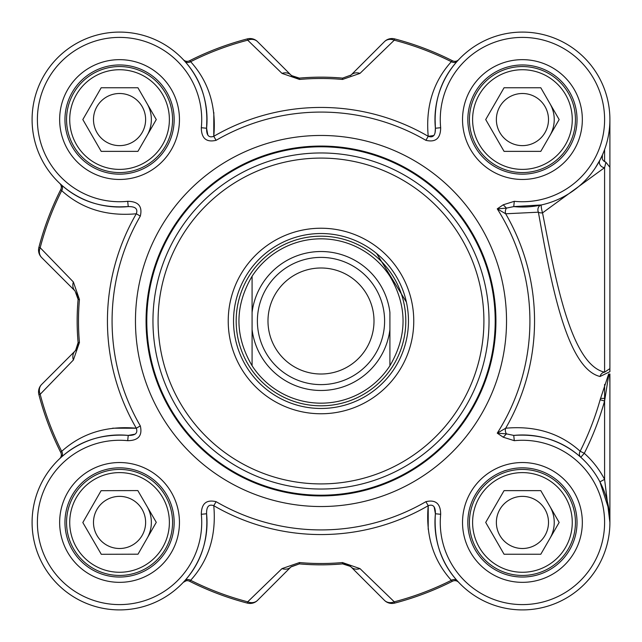 <?xml version="1.0" encoding="UTF-8"?>
<svg xmlns="http://www.w3.org/2000/svg" width="642" height="642" viewBox="0 0 642 642"><rect width="100%" height="100%" fill="white"/><g stroke="black" fill="none" stroke-linecap="round" stroke-linejoin="round"><path stroke-width="0.96" d="M252.081 365.747C234.563 335.918 234.563 306.082 252.081 276.253L252.081 312.437L252.081 276.253A82.168 82.168 0 0 1 389.911 276.253C407.429 306.082 407.429 335.918 389.911 365.747L389.911 329.563L389.911 365.747A82.168 82.168 0 0 1 252.081 365.747L252.081 329.563L252.081 365.747M252.081 312.437L252.081 329.563A69.44 69.44 0 0 0 389.911 329.563L389.911 312.437A69.44 69.44 0 0 0 252.081 312.437M320.992 374.013A53.013 53.013 0 0 0 366.903 294.493A53.013 53.013 0 0 0 275.089 294.493A53.013 53.013 0 0 0 320.992 374.013A53.013 53.013 0 0 0 366.903 294.493A53.013 53.013 0 0 0 275.089 294.493A53.013 53.013 0 0 0 320.992 374.013M320.992 405.816A84.816 84.816 0 0 0 394.445 278.596A84.816 84.816 0 0 0 247.539 278.596A84.816 84.816 0 0 0 320.992 405.816M320.992 384.614A63.614 63.614 0 0 0 376.084 289.197A63.614 63.614 0 0 0 265.908 289.197A63.614 63.614 0 0 0 320.992 384.614M604.595 398.393L600.519 398.393M608.977 509.812L599.901 481.837L604.595 479.373A92.769 92.769 0 0 0 584.292 453.308L580.151 451.23C560.113 433.206 535.284 425.534 505.679 428.222A5.305 4.333 82.1 0 0 506.466 433.88L497.261 433.149L503.24 437.21L506.466 433.88L513.752 435.404L514.282 440.677A82.168 82.168 0 0 1 604.555 519.715A82.168 82.168 0 0 1 519.715 604.555A82.168 82.168 0 0 1 440.669 514.282L435.396 513.76A87.464 87.464 0 0 0 519.538 609.86A87.464 87.464 0 0 0 609.852 519.538A87.464 87.464 0 0 0 513.752 435.404C540.307 433.599 562.641 440.885 580.761 457.256L584.292 453.308A294.678 294.678 0 0 0 604.595 401.009L604.595 384.389M137.829 490.576L156.279 522.331L138.014 554.19L101.284 554.295L82.826 522.54L101.099 490.689L137.829 490.576M93.491 522.516A26.065 26.065 0 0 0 119.629 548.501A26.065 26.065 0 0 0 145.622 522.363A26.065 26.065 0 0 0 119.484 496.37A26.065 26.065 0 0 0 93.491 522.516M172.57 522.283A53.013 53.013 0 0 0 92.921 476.605A53.013 53.013 0 0 0 93.186 568.419A53.013 53.013 0 0 0 172.57 522.283M169.384 522.299A49.827 49.827 0 0 1 94.767 565.666A49.827 49.827 0 0 1 94.518 479.357A49.827 49.827 0 0 1 169.384 522.299M174.159 522.436A54.602 54.602 0 0 0 92.255 475.152A54.602 54.602 0 0 0 92.255 569.727A54.602 54.602 0 0 0 174.159 522.436A54.602 54.602 0 0 1 92.255 569.727A54.602 54.602 0 0 1 92.255 475.152A54.602 54.602 0 0 1 174.159 522.436M137.918 87.753L156.279 119.564L137.918 151.368L101.195 151.368L82.826 119.564L101.195 87.753L137.918 87.753M93.491 119.564A26.065 26.065 0 0 0 119.556 145.63A26.065 26.065 0 0 0 145.622 119.564A26.065 26.065 0 0 0 119.556 93.499A26.065 26.065 0 0 0 93.491 119.564M172.57 119.564A53.013 53.013 0 0 0 93.05 73.653A53.013 53.013 0 0 0 93.05 165.467A53.013 53.013 0 0 0 172.57 119.564M169.384 119.564A49.827 49.827 0 0 1 94.639 162.715A49.827 49.827 0 0 1 94.639 76.406A49.827 49.827 0 0 1 169.384 119.564M174.159 119.564A54.602 54.602 0 0 0 92.255 72.273A54.602 54.602 0 0 0 92.255 166.848A54.602 54.602 0 0 0 174.159 119.564A54.602 54.602 0 0 1 92.255 166.848A54.602 54.602 0 0 1 92.255 72.273A54.602 54.602 0 0 1 174.159 119.564M540.797 490.632L559.158 522.436L540.797 554.247L504.066 554.247L485.705 522.436L504.066 490.632L540.797 490.632M496.37 522.436A26.065 26.065 0 0 0 522.436 548.501A26.065 26.065 0 0 0 548.501 522.436A26.065 26.065 0 0 0 522.436 496.37A26.065 26.065 0 0 0 496.37 522.436M575.441 522.436A53.013 53.013 0 0 0 495.929 476.533A53.013 53.013 0 0 0 495.929 568.347A53.013 53.013 0 0 0 575.441 522.436M572.263 522.436A49.827 49.827 0 0 1 497.518 565.594A49.827 49.827 0 0 1 497.518 479.285A49.827 49.827 0 0 1 572.263 522.436M577.03 522.436A54.602 54.602 0 0 0 495.134 475.152A54.602 54.602 0 0 0 495.134 569.727A54.602 54.602 0 0 0 577.03 522.436A54.602 54.602 0 0 1 495.134 569.727A54.602 54.602 0 0 1 495.134 475.152A54.602 54.602 0 0 1 577.03 522.436M540.797 87.753L559.158 119.564L540.797 151.368L504.066 151.368L485.705 119.564L504.066 87.753L540.797 87.753M496.37 119.564A26.065 26.065 0 0 0 522.436 145.63A26.065 26.065 0 0 0 548.501 119.564A26.065 26.065 0 0 0 522.436 93.499A26.065 26.065 0 0 0 496.37 119.564M575.441 119.564A53.013 53.013 0 0 0 495.929 73.653A53.013 53.013 0 0 0 495.929 165.467A53.013 53.013 0 0 0 575.441 119.564M572.263 119.564A49.827 49.827 0 0 1 497.518 162.715A49.827 49.827 0 0 1 497.518 76.406A49.827 49.827 0 0 1 572.263 119.564M577.03 119.564A54.602 54.602 0 0 0 495.134 72.273A54.602 54.602 0 0 0 495.134 166.848A54.602 54.602 0 0 0 577.03 119.564A54.602 54.602 0 0 1 495.134 166.848A54.602 54.602 0 0 1 495.134 72.273A54.602 54.602 0 0 1 577.03 119.564M609.9 522.355L609.9 373.997M440.669 514.282C440.581 503.625 435.653 499.42 425.895 501.675A208.923 208.923 0 0 1 216.097 501.675C206.363 499.38 201.436 503.585 201.315 514.282A82.168 82.168 0 0 1 122.277 604.555A82.168 82.168 0 0 1 37.437 519.715A82.168 82.168 0 0 1 127.71 440.677C138.367 440.589 142.572 435.661 140.317 425.895A208.923 208.923 0 0 1 140.317 216.105C142.612 206.363 138.415 201.436 127.71 201.323A82.168 82.168 0 0 1 37.437 122.285A82.168 82.168 0 0 1 122.277 37.445A82.168 82.168 0 0 1 201.315 127.718C201.411 138.375 206.339 142.58 216.097 140.325A208.923 208.923 0 0 1 425.895 140.325C435.653 142.596 440.581 138.391 440.669 127.718A82.168 82.168 0 0 1 519.715 37.445A82.168 82.168 0 0 1 604.555 122.285A82.168 82.168 0 0 1 514.282 201.323L513.752 206.596L506.466 208.12L503.24 204.79L497.261 208.851L506.466 208.12A5.305 4.333 -82.1 0 0 505.679 213.778L538.381 212.197C550.025 276.357 565.53 368.179 600.053 376.501L609.9 371.686L609.9 119.564M425.895 140.325L428.222 136.313L433.888 135.518M435.051 132.926L435.396 128.24C435.565 135.358 433.173 138.054 428.222 136.313A213.553 213.553 0 0 0 213.77 136.313C208.819 138.046 206.427 135.35 206.588 128.24L207.831 135.101M127.71 440.677L128.231 435.404L135.101 434.161M428.198 529.345L428.222 505.687C433.173 503.954 435.565 506.65 435.396 513.76L434.152 506.899M435.003 115.785L435.396 128.24C433.599 101.58 440.926 79.199 457.369 61.102A5.305 4.59 41.9 0 1 451.35 61.696C433.23 81.727 425.518 106.596 428.222 136.313M457.369 61.102L458.701 59.658A5.305 5.305 0 0 1 458.669 59.69A5.305 5.305 0 0 0 458.701 59.658L458.685 59.674M213.818 112.527L213.77 136.313C216.466 106.596 208.762 81.727 190.642 61.696L189.542 60.757A5.305 5.305 0 0 1 183.323 59.69A5.305 5.305 0 0 0 189.542 60.757A291.556 291.556 0 0 1 247.371 38.889L247.708 40.181L282.007 73.389L299.493 79.439A242.515 242.515 0 0 1 342.491 79.439L359.985 73.389L394.276 40.181A290.224 290.224 0 0 1 451.35 61.696L452.449 60.757A291.556 291.556 0 0 0 394.613 38.889A10.601 10.601 45 0 0 384.446 41.658A10.601 8.916 45 0 1 394.276 40.181L394.613 38.889M201.315 127.718L206.588 128.24L206.941 115.809M116.282 207.013A234.306 234.306 0 0 1 116.314 206.965L128.231 206.604C135.374 206.443 138.062 208.835 136.305 213.778A213.553 213.553 0 0 0 136.305 428.222C138.038 433.173 135.342 435.573 128.231 435.404A87.464 87.464 0 0 0 32.14 519.538A87.464 87.464 0 0 0 122.453 609.86A87.464 87.464 0 0 0 206.588 513.76C206.435 506.618 208.827 503.93 213.77 505.687A213.553 213.553 0 0 0 428.222 505.687C425.542 535.388 433.246 560.257 451.35 580.304L452.449 581.243A5.305 5.305 0 0 1 458.701 582.342A5.305 5.305 0 0 0 458.653 582.294L457.369 580.898C440.942 562.785 433.615 540.404 435.396 513.76M112.655 428.198L136.305 428.222C106.612 425.542 81.735 433.254 61.696 451.35L60.757 452.449A5.305 5.305 0 0 1 59.682 458.677A5.305 5.305 0 0 0 60.757 452.449A291.556 291.556 0 0 1 38.889 394.621L40.181 394.284L73.389 359.993L79.439 342.499A242.515 242.515 0 0 1 79.439 299.501L73.389 282.007L40.181 247.716A290.224 290.224 0 0 1 61.696 190.65C81.719 208.762 106.596 216.474 136.305 213.778L140.317 216.105M206.965 525.686A234.306 234.306 0 0 0 206.973 525.694L206.596 513.76C208.377 540.404 201.05 562.785 184.615 580.898A5.305 4.59 -138.1 0 1 190.642 580.304C208.738 560.257 216.45 535.388 213.77 505.687L216.097 501.675M184.615 580.898L183.291 582.342A5.305 5.305 0 0 1 183.323 582.31A5.305 5.305 0 0 0 183.291 582.342A87.464 87.464 0 0 1 57.708 584.284A87.464 87.464 0 0 1 59.65 458.701A5.305 5.305 0 0 0 59.698 458.661M183.291 59.658A5.305 5.305 0 0 0 183.323 59.69A5.305 5.305 0 0 1 183.291 59.658A5.305 5.305 0 0 0 183.331 59.706L184.615 61.102C201.066 79.199 208.393 101.58 206.596 128.231A87.464 87.464 0 0 0 122.453 32.14A87.464 87.464 0 0 0 32.14 122.462A87.464 87.464 0 0 0 128.231 206.596C101.572 208.401 79.199 201.074 61.094 184.623A5.305 4.59 -48.1 0 1 61.696 190.65L60.757 189.55A291.556 291.556 0 0 0 38.889 247.379A10.601 10.601 -45 0 0 41.65 257.554A10.601 8.916 -45 0 1 40.181 247.716L38.889 247.379M61.094 184.623L59.682 183.323A5.305 5.305 0 0 0 59.65 183.299A5.305 5.305 0 0 1 59.682 183.323A5.305 5.305 0 0 1 60.757 189.55M183.291 582.342L183.323 582.31A5.305 5.305 0 0 1 189.542 581.243A291.556 291.556 0 0 0 247.371 603.111A10.601 10.601 -135 0 0 257.546 600.342L290.938 566.95L299.381 563.885L291.147 566.75M350.46 566.404L342.611 563.885L347.362 564.559L351.046 566.95A10.601 10.601 0 0 0 348.606 565.129M75.596 350.46L78.107 342.619L77.433 347.37L75.042 351.054A10.601 10.601 0 0 0 76.863 348.614M41.65 257.554L75.042 290.946L78.107 299.381L76.863 293.386M291.532 75.596L299.381 78.115L294.622 77.441L290.938 75.05A10.601 10.601 0 0 0 293.378 76.871M350.46 75.596A10.601 10.601 0 0 0 351.046 75.05L342.611 78.115A243.848 243.848 0 0 0 299.381 78.115L299.493 79.439M282.007 73.389A10.601 8.739 -45 0 1 290.938 75.05L257.546 41.658A10.601 10.601 -104.6 0 0 247.371 38.889M408.464 321A87.464 87.464 0 0 1 277.264 396.748A87.464 87.464 0 0 1 277.264 245.252A87.464 87.464 0 0 1 408.464 321M413.761 321A92.769 92.769 0 0 0 274.607 240.662A92.769 92.769 0 0 0 274.607 401.338A92.769 92.769 0 0 0 413.761 321M406.394 302.109L376.653 253.526M366.052 395.97C386.99 380.369 386.99 380.369 366.052 395.97M600.142 399.757L604.595 401.009L604.595 479.373L609.9 522.436L609.9 374.206L608.672 373.949L600.142 399.757A290.04 290.04 0 0 1 580.151 451.23A5.305 4.598 -48.2 0 0 580.761 457.256M609.9 371.686L609.9 167.273L605.928 162.266L604.595 167.642A5.305 4.943 27.7 0 1 599.901 160.163L595.214 168.076M506.53 321A185.538 185.538 0 0 0 228.223 160.323A185.538 185.538 0 0 0 228.223 481.677A185.538 185.538 0 0 0 506.53 321A185.538 185.538 0 0 0 228.223 160.323A185.538 185.538 0 0 0 228.223 481.677A185.538 185.538 0 0 0 506.53 321M425.895 501.675L428.222 505.687M201.315 514.282L206.588 513.76M140.317 425.895L136.305 428.222M127.71 201.323L128.231 206.596M216.097 140.325L213.77 136.313M440.669 127.718L435.396 128.24A87.464 87.464 0 0 1 519.538 32.14A87.464 87.464 0 0 1 609.852 122.462A87.464 87.464 0 0 1 513.752 206.596L541.383 204.95A5.305 4.598 -102.5 0 0 538.381 212.197A5.305 2.737 173 0 0 542.53 212.879A5.305 0.69 77.5 0 1 541.375 207.687A5.305 0.69 77.5 0 1 541.383 204.95M505.679 428.222L497.261 433.149A208.923 208.923 0 0 0 497.261 208.851L505.679 213.778A213.553 213.553 0 0 1 505.679 428.222M457.369 580.898A5.305 4.59 -41.9 0 0 451.35 580.304A290.224 290.224 0 0 1 394.276 601.819L359.985 568.611L342.491 562.561A242.515 242.515 0 0 1 299.493 562.561L282.007 568.611L247.708 601.819A290.224 290.224 0 0 1 190.642 580.304L189.542 581.243M59.995 458.38L59.682 458.677A5.305 5.305 0 0 1 59.65 458.701A5.305 5.305 0 0 0 59.682 458.677L61.094 457.377C79.207 440.942 101.588 433.615 128.231 435.396M61.094 457.377A5.305 4.59 48.1 0 0 61.696 451.35A290.224 290.224 0 0 1 40.181 394.284A10.601 8.916 -135 0 1 41.65 384.446A10.601 10.601 165.4 0 0 38.889 394.621M184.615 61.102A5.305 4.59 138.1 0 0 190.642 61.696A290.224 290.224 0 0 1 247.708 40.181A10.601 8.916 -45 0 1 257.546 41.658L290.938 75.05M605.928 162.266L603.384 160.757L602.292 159.015L602.405 154.987L599.901 160.163M452.449 60.757A5.305 5.305 0 0 0 458.669 59.69L458.701 59.658M600.053 376.501A5.305 4.622 109.5 0 1 604.595 372.191C570.136 364.367 554.84 275.041 542.53 212.879L604.595 167.642L604.595 372.191L609.9 368.604M604.595 401.009L608.592 375.763L609.266 374.438L609.531 375.072L609.9 382.496M384.446 41.658L351.046 75.05A10.601 8.739 45 0 1 359.985 73.389M75.042 290.946A10.601 8.739 -45 0 1 73.389 282.007M73.389 359.993A10.601 8.739 -135 0 1 75.042 351.054L41.65 384.446M79.439 299.501L78.107 299.381A243.848 243.848 0 0 0 78.107 342.619L79.439 342.499M257.546 600.342A10.601 8.916 -135 0 1 247.708 601.819L247.371 603.111M290.938 566.95A10.601 8.739 -135 0 1 282.007 568.611M359.985 568.611A10.601 8.739 135 0 1 351.046 566.95L384.446 600.342A10.601 10.601 75.4 0 0 394.613 603.111A291.556 291.556 0 0 0 452.449 581.243A5.305 5.305 0 0 1 458.701 582.342M394.613 603.111L394.276 601.819A10.601 8.916 135 0 1 384.446 600.342M299.493 562.561L299.381 563.885A243.848 243.848 0 0 0 342.611 563.885L342.491 562.561M495.929 321A174.937 174.937 0 0 0 233.528 169.504A174.937 174.937 0 0 0 233.528 472.496A174.937 174.937 0 0 0 495.929 321A174.937 174.937 0 0 0 233.528 169.504A174.937 174.937 0 0 0 233.528 472.496A174.937 174.937 0 0 0 495.929 321A174.937 174.937 0 0 0 233.528 169.504A174.937 174.937 0 0 0 233.528 472.496A174.937 174.937 0 0 0 495.929 321M554.239 522.436A31.803 31.803 0 0 0 549.977 506.538A31.803 31.803 0 0 1 549.977 538.341A31.803 31.803 0 0 0 554.239 522.436M554.239 119.564A31.803 31.803 0 0 0 549.977 103.659A31.803 31.803 0 0 1 549.977 135.462A31.803 31.803 0 0 0 554.239 119.564M151.36 522.347A31.803 31.803 0 0 0 147.058 506.458A31.803 31.803 0 0 1 147.146 538.261A31.803 31.803 0 0 0 151.36 522.347M151.36 119.564A31.803 31.803 0 0 0 147.098 103.659A31.803 31.803 0 0 1 147.098 135.462A31.803 31.803 0 0 0 151.36 119.564M483.907 321A162.916 162.916 0 0 0 239.538 179.912A162.916 162.916 0 0 0 239.538 462.088A162.916 162.916 0 0 0 483.907 321M179.455 119.564A59.899 59.899 0 0 0 89.607 67.683A59.899 59.899 0 0 0 89.607 171.438A59.899 59.899 0 0 0 179.455 119.564M514.282 201.323L503.24 204.79M503.24 437.21L514.282 440.677M179.455 522.436A59.899 59.899 0 0 0 89.607 470.562A59.899 59.899 0 0 0 89.607 574.317A59.899 59.899 0 0 0 179.455 522.436M582.334 119.564A59.899 59.899 0 0 0 492.486 67.683A59.899 59.899 0 0 0 492.486 171.438A59.899 59.899 0 0 0 582.334 119.564M582.334 522.436A59.899 59.899 0 0 0 492.486 470.562A59.899 59.899 0 0 0 492.486 574.317A59.899 59.899 0 0 0 582.334 522.436M604.595 149.546L604.595 161.704M342.491 79.439L342.611 78.115M495.207 321A174.215 174.215 0 0 0 233.889 170.13A174.215 174.215 0 0 0 233.889 471.87A174.215 174.215 0 0 0 495.207 321M489.027 321A168.035 168.035 0 0 0 236.978 175.475A168.035 168.035 0 0 0 236.978 466.525A168.035 168.035 0 0 0 489.027 321M76.607 292.929L77.433 294.63M602.405 154.987L601.698 156.568M609.892 521.168L609.9 522.275M183.323 582.31L186.276 580.745M294.622 77.441L292.929 76.615M77.433 347.37L76.607 349.071M347.362 564.559L349.063 565.385"/></g></svg>
